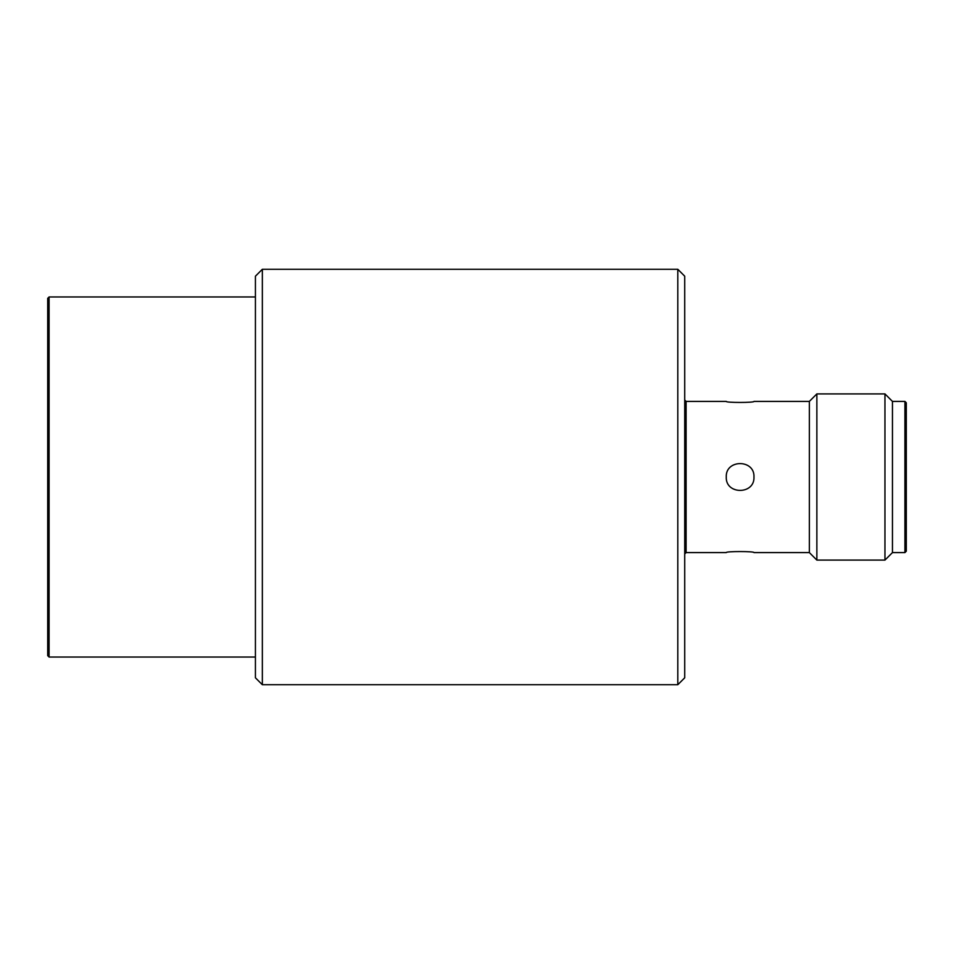 <?xml version="1.0" encoding="UTF-8"?>
<svg xmlns="http://www.w3.org/2000/svg" width="954" height="954" viewBox="0 0 954 954"><rect width="100%" height="100%" fill="white"/><g stroke="black" fill="none" stroke-linecap="round" stroke-linejoin="round"><path stroke-width="1.43" d="M904.917 401.407L904.917 552.593L906.3 551.209L906.3 402.791L904.917 401.407L892.455 401.407L892.455 552.593L884.954 560.093L884.954 393.907L816.862 393.907L816.862 560.093L884.954 560.093M726.268 552.593C725.422 551.209 754.817 551.209 753.97 552.593C754.817 551.209 725.422 551.209 726.268 552.593L686.105 552.593L686.105 401.407L684.722 400.024M816.862 560.093L809.362 552.593L809.362 401.407L816.862 393.907M753.97 477C754.817 494.864 725.422 494.864 726.268 477C725.422 459.136 754.817 459.136 753.97 477M726.268 401.407C725.422 402.791 754.817 402.791 753.97 401.407C754.817 402.791 725.422 402.791 726.268 401.407L686.105 401.407M677.805 684.722L684.722 677.805L684.722 276.195L677.805 269.278L262.35 269.278L262.35 684.722L677.805 684.722L677.805 269.278M262.35 684.722L255.422 677.805L255.422 276.195L262.35 269.278M255.422 657.032L49.083 657.032L49.083 296.968L255.422 296.968M49.083 657.032L47.7 655.648L47.7 298.352L49.083 296.968M904.917 552.593L892.455 552.593M892.455 401.407L884.954 393.907M809.362 552.593L753.97 552.593M809.362 401.407L753.97 401.407M686.105 552.593L684.722 553.976"/></g></svg>
